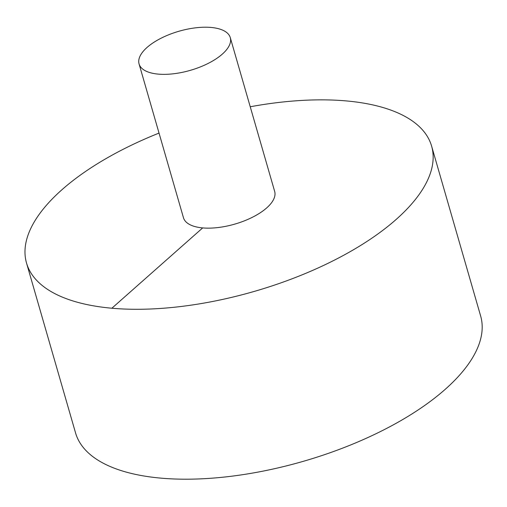 <?xml version="1.0" encoding="UTF-8"?>
<svg xmlns="http://www.w3.org/2000/svg" width="507" height="507" viewBox="0 0 507 507"><rect width="100%" height="100%" fill="white"/><g stroke="black" fill="none" stroke-linecap="round" stroke-linejoin="round"><path stroke-width="0.76" d="M159.033 133.088A210.811 90.423 -16.1 0 0 61.974 189.707A210.811 90.423 -16.1 0 0 26.522 263.032L75.562 432.94A210.811 90.423 -16.1 0 0 303.186 461.357A210.811 90.423 -16.1 0 0 480.649 316.019L431.609 146.111A210.811 90.423 -16.1 0 0 250.236 106.762M26.522 263.032A210.811 90.423 -16.1 0 0 254.14 291.449A210.811 90.423 -16.1 0 0 431.609 146.111M139.076 63.945L183.464 217.737A47.462 20.356 -16.1 0 0 234.709 224.132A47.462 20.356 -16.1 0 0 274.667 191.412L230.279 37.626A47.462 20.356 -16.1 0 0 195.791 27.803A47.462 20.356 -16.1 0 0 147.055 47.436A47.462 20.356 -16.1 0 0 139.076 63.945A47.462 20.356 -16.1 0 0 190.321 70.346A47.462 20.356 -16.1 0 0 230.279 37.626M111.882 308.224L202.68 227.909"/></g></svg>
